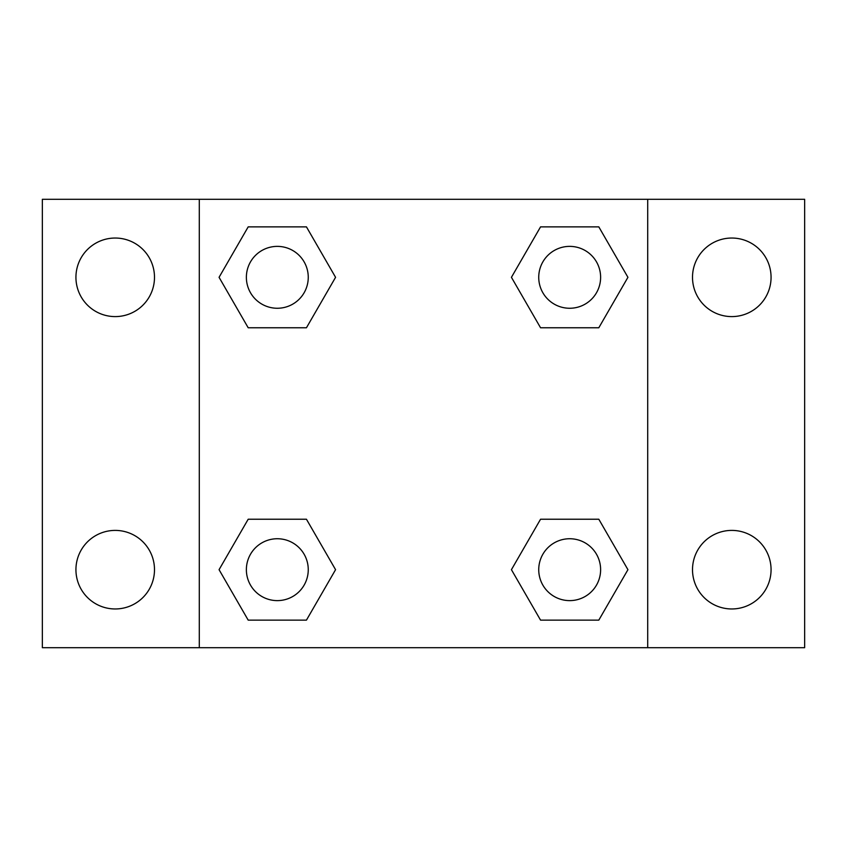 <?xml version="1.0" encoding="UTF-8"?>
<svg xmlns="http://www.w3.org/2000/svg" width="847" height="847" viewBox="0 0 847 847"><rect width="100%" height="100%" fill="white"/><g stroke="black" fill="none" stroke-linecap="round" stroke-linejoin="round"><path stroke-width="1.27" d="M115.213 608.961A39.28 39.28 0 0 0 149.231 550.042A39.28 39.28 0 0 0 81.196 550.042A39.28 39.28 0 0 0 115.213 608.961M731.787 608.961A39.28 39.28 0 0 0 765.804 550.042A39.28 39.28 0 0 0 697.769 550.042A39.28 39.28 0 0 0 731.787 608.961M731.787 316.598A39.28 39.28 0 0 0 765.804 257.679A39.28 39.28 0 0 0 697.769 257.679A39.28 39.28 0 0 0 731.787 316.598M115.213 316.598A39.28 39.28 0 0 0 149.231 257.679A39.28 39.28 0 0 0 81.196 257.679A39.28 39.28 0 0 0 115.213 316.598M804.65 647.701L42.35 647.701L42.35 199.299L804.65 199.299L804.65 647.701M248.192 519.232L306.445 519.232L335.571 569.682L306.445 620.131L248.192 620.131L219.066 569.682L248.192 519.232L306.445 519.232L248.192 519.232M540.555 226.869L598.808 226.869L627.934 277.318L598.808 327.768L540.555 327.768L511.429 277.318L540.555 226.869L598.808 226.869L540.555 226.869M199.299 647.701L199.299 199.299M647.701 199.299L647.701 647.701M248.192 226.869L306.445 226.869L335.571 277.318L306.445 327.768L248.192 327.768L219.066 277.318L248.192 226.869L306.445 226.869L248.192 226.869M540.555 519.232L598.808 519.232L627.934 569.682L598.808 620.131L540.555 620.131L511.429 569.682L540.555 519.232L598.808 519.232L540.555 519.232M598.808 620.131L540.555 620.131L598.808 620.131M600.618 569.682A30.937 30.937 0 0 0 554.213 542.885A30.937 30.937 0 0 0 554.213 596.479A30.937 30.937 0 0 0 600.618 569.682M306.445 620.131L248.192 620.131L306.445 620.131M308.255 569.682A30.937 30.937 0 0 0 261.85 542.885A30.937 30.937 0 0 0 261.85 596.479A30.937 30.937 0 0 0 308.255 569.682M598.808 327.768L540.555 327.768L598.808 327.768M600.618 277.318A30.937 30.937 0 0 0 554.213 250.521A30.937 30.937 0 0 0 554.213 304.115A30.937 30.937 0 0 0 600.618 277.318M306.445 327.768L248.192 327.768L306.445 327.768M308.255 277.318A30.937 30.937 0 0 0 261.85 250.521A30.937 30.937 0 0 0 261.85 304.115A30.937 30.937 0 0 0 308.255 277.318"/></g></svg>
